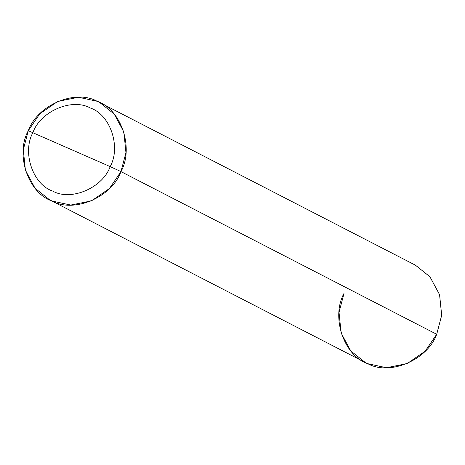 <?xml version="1.0" encoding="UTF-8"?>
<svg xmlns="http://www.w3.org/2000/svg" width="465" height="465" viewBox="0 0 465 465"><rect width="100%" height="100%" fill="white"/><g stroke="black" fill="none" stroke-linecap="round" stroke-linejoin="round"><path stroke-width="0.7" d="M99.702 102.498L415.443 265.19L429.951 276.785L439.582 294.653L441.686 315.328L436.693 334.277C427.62 359.869 389.751 376.051 367.827 363.711C343.891 355.824 330.784 317.153 344.001 293.392L339.031 312.352L341.13 333.027L350.761 350.895L365.275 362.491L367.85 363.723L386.491 367.745L407.218 363.572L425.173 351.215L436.716 334.289L441.663 315.317L439.559 294.641L429.927 276.774L415.414 265.178L429.927 276.774L439.559 294.641L441.663 315.317L436.693 334.277L425.15 351.203L407.195 363.554L386.467 367.734L367.827 363.711L365.275 362.491L367.827 363.711L386.467 367.734L407.195 363.554L425.15 351.203L436.693 334.277L120.976 171.597L125.945 152.636L123.847 131.961L114.216 114.094L99.702 102.498L97.15 101.277L78.509 97.255L57.782 101.428L39.827 113.785L28.284 130.712L110.176 166.604C102.62 187.93 71.058 201.415 52.789 191.132C32.841 184.559 21.919 152.334 32.934 132.531C40.49 111.205 72.052 97.72 90.32 108.008C110.269 114.576 121.185 146.8 110.176 166.604L120.976 171.597C134.193 147.835 121.086 109.165 97.15 101.277C75.225 88.931 37.357 105.119 28.284 130.712L110.176 166.604C121.185 146.8 110.269 114.576 90.32 108.008C72.052 97.72 40.49 111.205 32.934 132.531C21.919 152.334 32.841 184.559 52.789 191.132C71.058 201.415 102.62 187.93 110.176 166.604L120.976 171.597L109.432 188.523L91.477 200.874L70.756 205.053L52.115 201.031L49.557 199.811L35.049 188.215L25.418 170.347L23.314 149.672L28.284 130.712C15.072 154.473 28.173 193.144 52.115 201.031C74.034 213.371 111.908 197.189 120.976 171.597L436.693 334.277C427.62 359.869 389.751 376.051 367.827 363.711C343.891 355.824 330.784 317.153 344.001 293.392M436.716 334.289L425.173 351.215L407.218 363.572L386.491 367.745L367.827 363.711M365.275 362.491L49.557 199.811"/></g></svg>
